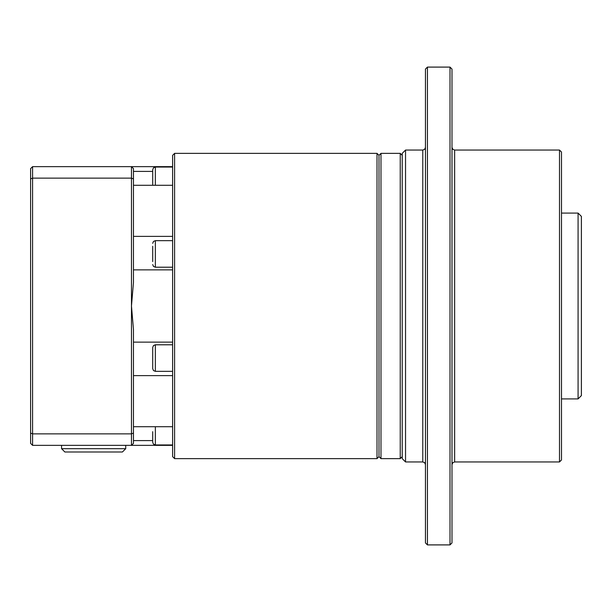 <?xml version="1.0" encoding="UTF-8"?>
<svg xmlns="http://www.w3.org/2000/svg" width="612" height="612" viewBox="0 0 612 612"><rect width="100%" height="100%" fill="white"/><g stroke="black" fill="none" stroke-linecap="round" stroke-linejoin="round"><path stroke-width="0.92" d="M122.408 451.993L64.872 451.993L61.56 448.68L125.728 448.68L122.408 451.993M61.56 445.36L61.56 448.68M125.728 445.36L125.728 448.68M402.222 456.644L400.233 458.633L400.233 153.367L380.985 153.367L380.985 458.633L378.996 456.644L378.996 155.356L378.996 456.644L377.007 458.633L377.007 153.367L174.604 153.367L174.604 458.633L172.615 456.644L172.615 155.356L174.604 153.367M450.004 67.098L451.993 69.087L451.993 542.913L450.004 544.902L450.004 67.098L427.444 67.098L427.444 544.902L425.447 542.913L425.447 69.087L427.444 67.098M559.498 150.047L561.495 152.044L561.495 459.956L559.498 461.953L559.498 150.047L454.647 150.047L454.647 461.953L452.788 462.71L451.993 464.607M578.08 213.091L581.4 216.411L581.4 395.589L578.08 398.909L578.08 213.091L561.495 213.091M402.222 458.633L402.222 153.367L405.542 150.047L405.542 461.953L402.222 458.633M172.615 344.786L155.356 344.786L155.356 371.331L153.497 370.574L152.702 368.676L152.702 354.226M152.702 261.599L152.702 246.276M152.702 185.275L152.702 169.7L153.497 167.803L155.356 167.045L155.356 185.275M155.356 426.725L155.356 444.955L153.497 444.197L152.702 442.3L152.702 431.682M152.702 440.594L133.462 440.594M172.615 375.623L133.462 375.623M172.615 269.869L133.462 269.869M172.615 185.275L133.462 185.275M133.462 168.629L133.462 282.53L131.473 306L133.462 329.47L133.462 443.371L131.473 445.36L131.473 166.64L133.462 168.629M152.702 171.406L133.462 171.406M172.615 236.377L133.462 236.377M172.615 342.131L133.462 342.131M172.615 426.725L133.462 426.725M172.615 166.64L32.589 166.64L32.589 433.862L131.473 433.862L133.462 433.089M32.589 445.36L30.6 443.371L30.6 433.089L32.589 433.862L32.589 445.36L172.615 445.36M30.6 433.089L30.6 178.911L32.589 178.138L131.473 178.138L133.462 178.911M30.6 178.911L30.6 168.629L32.589 166.64M152.702 184.143L152.702 176.486M152.702 257.774L152.702 250.109M152.702 365.724L152.702 361.891M152.702 358.058L152.702 347.44L153.497 345.55L155.356 344.786M405.542 461.953L422.793 461.953L422.793 150.047L424.659 149.29L425.447 147.393M172.615 240.669L155.356 240.669L155.356 267.214L153.497 266.45L152.702 264.56M400.233 458.633L380.985 458.633M377.007 153.367L378.996 155.356L380.985 153.367M402.222 155.356L400.233 153.367M454.647 150.047L452.788 149.29L451.993 147.393M578.08 398.909L561.495 398.909M559.498 461.953L454.647 461.953M450.004 544.902L427.444 544.902M422.793 150.047L405.542 150.047M422.793 461.953L424.659 462.71L425.447 464.607M172.615 371.331L155.356 371.331M172.615 267.214L155.356 267.214M172.615 444.955L155.356 444.955M377.007 458.633L174.604 458.633M172.615 167.045L155.356 167.045M155.356 240.669L153.497 241.426L152.702 243.324"/></g></svg>
